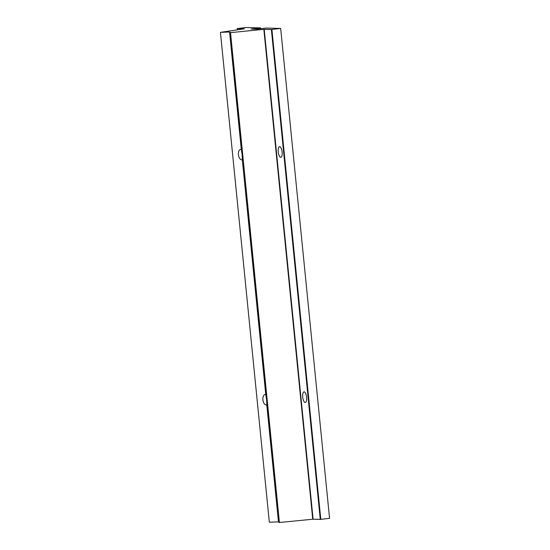 <?xml version="1.0" encoding="UTF-8"?>
<svg xmlns="http://www.w3.org/2000/svg" width="550" height="550" viewBox="0 0 550 550"><rect width="100%" height="100%" fill="white"/><g stroke="black" fill="none" stroke-linecap="round" stroke-linejoin="round"><path stroke-width="0.82" d="M266.262 28.05L280.672 28.449L329.567 518.32L280.672 28.449L271.906 29.494L320.801 519.365L329.567 518.32L320.801 519.365L271.906 29.494L264.206 29.336L313.101 519.207L320.272 519.406L271.377 29.535L320.272 519.406L320.801 519.365L313.101 519.207L264.206 29.336L263.842 29.356L312.737 519.234L313.101 519.207L312.737 519.234L263.842 29.356L230.532 32.629L229.57 32.003L242.172 154.811L242.33 159.885L266.64 399.953L278.465 521.874L279.428 522.5L230.532 32.629L279.428 522.5L312.737 519.234L279.428 522.5L278.465 521.874L266.798 405.027C262.336 405.453 261.229 394.316 265.739 394.405L242.33 159.885C237.868 160.311 236.761 149.174 241.271 149.263L229.57 32.003L220.433 32.347L269.328 522.225L278.465 521.874L269.328 522.225L220.433 32.347L244.276 28.82L237.201 28.593L237.325 29.851L237.174 28.586L246.201 27.5L260.611 27.899L260.693 28.717L260.611 27.899L251.082 29.033L256.733 29.184L266.262 28.05L256.733 29.184L251.082 29.033L260.611 27.899L246.201 27.5L237.435 28.545L244.372 28.806L220.433 32.347L229.57 32.003L230.532 32.629L263.842 29.356L271.377 29.535L280.672 28.449L266.262 28.05M282.129 152.061A5.342 1.918 83.2 0 1 279.689 156.585A5.342 1.918 83.2 0 1 278.768 147.386A5.342 1.918 83.2 0 1 282.129 152.061A5.342 1.918 -96.8 0 0 279.565 146.706A5.342 1.918 -96.8 0 0 278.293 152.233A5.342 1.918 -96.8 0 0 280.823 157.314A5.342 1.918 -96.8 0 0 282.129 152.061M306.597 397.203A5.342 1.918 83.2 0 1 304.157 401.727A5.342 1.918 83.2 0 1 303.236 392.521A5.342 1.918 83.2 0 1 306.597 397.203A5.342 1.918 -96.8 0 0 304.033 391.841A5.342 1.918 -96.8 0 0 302.761 397.375A5.342 1.918 -96.8 0 0 305.291 402.456A5.342 1.918 -96.8 0 0 306.597 397.203M241.271 149.263L241.093 149.277C236.72 149.524 237.985 160.318 242.33 159.885L242.172 154.811L241.271 149.263M265.739 394.405L265.561 394.419C261.188 394.666 262.453 405.453 266.798 405.027L266.64 399.953L265.739 394.405M237.174 28.586L237.298 29.851"/></g></svg>
